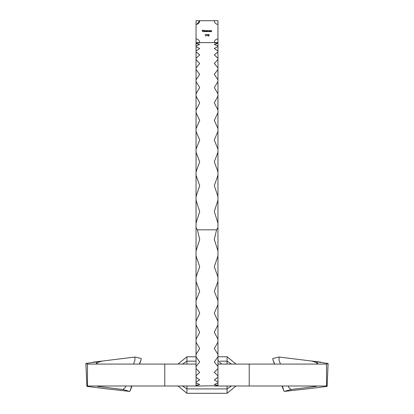 <?xml version="1.0" encoding="UTF-8"?>
<svg xmlns="http://www.w3.org/2000/svg" width="414" height="414" viewBox="0 0 414 414"><rect width="100%" height="100%" fill="white"/><g stroke="black" fill="none" stroke-linecap="round" stroke-linejoin="round"><path stroke-width="0.62" d="M196.039 385.439L196.039 382.95L199.693 384.446L196.039 385.439L196.039 385.724L199.688 385.993L217.961 385.724L217.961 385.439L214.307 384.446L217.961 382.95L217.961 382.122L214.307 379.907L217.961 377.195L217.961 375.824L214.307 372.393L217.961 368.47L217.961 366.556L214.307 361.924L217.961 356.801L217.961 354.358L214.307 348.531L217.961 342.228L217.961 339.257L214.307 332.261L217.961 324.793L217.961 321.305L214.307 313.16L217.961 304.549L217.961 300.559L214.307 291.285L217.961 281.567L217.961 277.08L214.307 266.709L217.961 255.904L217.961 250.941L214.307 239.509L216.584 229.822L217.961 227.638L217.961 223.213L214.307 211.533L217.961 200.21L217.961 196.51L214.307 185.674L217.961 175.21L217.961 171.8L214.307 161.833L217.961 152.248L217.961 149.133L214.307 140.061L217.961 131.373L217.961 128.557L214.307 120.391L217.961 112.618L217.961 110.114L214.307 102.874L217.961 96.032L217.961 93.833L214.307 87.535L217.961 81.636L217.961 79.757L214.307 74.406L217.961 69.464L217.961 67.906L214.307 63.518L217.961 59.544L217.961 58.307L214.307 54.886L217.961 51.885L217.961 50.974L214.307 48.531L217.961 46.513L217.961 45.928L214.307 44.469L217.961 43.175C213.997 42.808 213.226 42.621 215.642 42.616L214.307 42.699M196.039 227.638L197.416 229.822L199.693 239.509L196.039 250.941L196.039 200.21L199.693 211.533L196.039 223.213M196.039 200.21L196.039 175.21L199.693 185.674L196.039 196.51M196.039 175.21L196.039 152.248L199.693 161.833L196.039 171.8M196.039 152.248L196.039 131.373L199.693 140.061L196.039 149.133M196.039 131.373L196.039 112.618L199.693 120.391L196.039 128.557M196.039 112.618L196.039 96.032L199.693 102.874L196.117 110.098M196.039 96.032L196.039 81.636L199.693 87.535L196.039 93.833M196.039 81.636L196.039 69.464L199.693 74.406L196.039 79.757M196.039 69.464L196.039 59.544L199.693 63.518L196.039 67.906M196.039 59.544L196.039 51.885L199.693 54.886L196.039 58.307M196.039 51.885L196.039 46.513L199.693 48.531L196.039 50.974M196.039 46.513L196.039 43.429L199.693 44.469L196.039 45.928M196.039 43.429L196.039 38.963A3.654 3.654 0 0 1 199.693 42.616L214.307 42.616A3.654 3.654 0 0 1 217.961 38.963L217.961 20.7L214.307 20.7A3.654 3.654 0 0 0 217.961 24.354M196.8 42.616L199.693 42.699M198.358 42.616C200.769 42.621 199.998 42.808 196.039 43.175M199.693 42.616L196.039 42.616M214.307 385.993L217.961 385.993L217.961 38.963L217.961 42.616L214.307 42.616M196.039 255.904L199.693 266.709L196.039 277.08L196.039 250.941M196.039 281.567L199.693 291.285L196.039 300.559L196.039 277.08M196.039 304.549L199.693 313.16L196.039 321.305L196.039 300.559M196.039 324.793L199.693 332.261L196.039 339.257L196.039 321.305M196.039 342.228L199.693 348.531L196.039 354.358L196.039 339.257M196.039 356.801L199.693 361.924L196.039 366.556L196.039 354.358M196.039 368.47L199.693 372.393L196.039 375.824L196.039 366.556M196.039 377.195L199.693 379.907L196.039 382.122L196.039 375.824M196.039 382.95L196.039 382.122M199.693 385.993L87.483 385.993L87.483 364.077L164.782 364.077L164.782 385.993M217.961 62.172L217.961 59.932L217.961 62.172M217.961 47.745L217.961 50.503M217.961 74.623L217.961 77.423L217.961 74.623M214.307 20.7L196.039 20.7L196.039 38.963M196.039 24.354A3.654 3.654 0 0 0 199.693 20.7L196.883 24.255M206.451 31.661L206.322 30.6L207.543 30.579L207.9 31.086L207.771 31.661L207.523 30.708L207.047 31.661L206.793 30.708L206.451 31.661M205.893 30.807L206.022 31.661L204.909 31.128L205.463 30.579L205.893 30.807M202.436 31.661L202.306 30.212L203.015 30.212L202.436 30.357L202.436 30.802L203.015 30.802L202.436 30.952L202.436 31.661M203.331 31.159L203.714 31.547L204.221 31.386L203.729 31.676L203.202 31.133L203.735 30.579L204.278 31.159L203.331 31.159M204.651 31.661L204.521 30.17L204.651 31.661M209.148 30.796L209.277 31.661L208.159 31.128L208.718 30.579L209.148 30.796M209.707 31.661L209.572 30.6L210.105 30.579L210.503 31.661L210.084 30.708L209.707 31.661M210.933 31.661L210.798 30.6L211.337 30.579L211.73 31.661L211.311 30.708L210.933 31.661M205.272 34.6L205.401 35.904L205.272 34.6M206.705 34.6L206.032 34.45L206.928 34.45L206.162 35.94L206.705 34.6M207.502 34.6L207.631 35.904L207.502 34.6M209.008 34.859L208.692 34.564L208.226 34.9L208.697 34.414L209.137 34.843L208.48 35.754L209.158 35.904L208.17 35.904L209.008 34.859M217.961 43.175L217.961 40.707M217.961 44.526L217.961 45.928M217.961 46.513L217.961 50.974M217.961 51.885L217.961 58.307M217.961 59.544L217.961 67.906M217.961 69.464L217.961 79.757M217.961 81.636L217.961 93.833M217.961 96.032L217.878 110.098M217.961 112.618L217.961 128.557M217.961 131.373L217.961 149.133M217.961 152.248L217.961 171.8M217.961 175.21L217.961 196.51M217.961 200.21L217.961 223.213M217.961 227.638L217.961 250.941M217.961 24.447L217.961 26.424M217.961 255.904L217.961 277.08M217.961 281.567L217.961 300.559M217.961 304.549L217.961 321.305M217.961 324.793L217.961 339.257M217.961 342.228L217.961 354.358M217.961 356.801L217.961 362.462M217.961 368.47L217.961 375.824M217.961 377.195L217.961 382.122M217.961 382.95L217.961 385.439M217.961 161.206L217.961 156.823L217.961 161.206M217.961 187.635L217.961 185.586M217.961 241.848L217.961 238.93L217.961 241.848M217.961 336.577L217.961 335.299L217.961 336.577M203.341 31.029L204.149 31.029L203.74 30.708L203.341 31.029M205.893 31.133L205.468 30.708L205.039 31.128L205.468 31.547L205.893 31.133M209.148 31.133L208.718 30.708L208.294 31.128L208.718 31.547L209.148 31.133M249.218 385.993L326.517 385.993L326.517 364.077L249.218 364.077L249.218 385.993L217.961 385.993M217.961 364.077L249.218 364.077M316.032 364.077L317.9 362.985L311.902 361.086L328.111 363.482L326.517 364.077M320.855 362.162L279.057 357.044L279.124 360.434L280.459 364.077M273.043 358.488L272.816 359.564L274.668 364.077M282.503 385.993L283.709 390.692L284.423 391.396L291.156 389.507L316.56 386.34L316.032 385.993M287.704 390.433L284.423 391.396L307.969 388.777L327.107 386.397L326.517 385.993M291.156 389.507L288.708 387.509L288.216 385.993M196.039 364.077L164.782 364.077M97.968 364.077L96.1 362.985L102.098 361.086L134.943 357.044L134.876 360.434L133.541 364.077M93.145 362.162L102.098 361.086L85.889 363.482L87.483 364.077M140.957 358.488L141.184 359.564L139.332 364.077M131.497 385.993L130.291 390.692L129.577 391.396L122.844 389.507L97.44 386.34L97.968 385.993M126.296 390.433L129.577 391.396L106.031 388.777L86.893 386.397L87.483 385.993M122.844 389.507L125.292 387.509L125.784 385.993M227.089 385.993L227.089 393.3L236.037 385.993M217.961 346.891L217.961 347.527M197.416 229.822L216.584 229.822M227.089 364.077L227.089 356.77L217.961 356.77M186.911 385.993L186.911 393.3L227.089 393.3M186.911 364.077L186.911 356.77L196.039 356.77M221.614 364.077L217.961 360.423M217.671 196.283L217.961 196.634M217.707 171.634L217.961 171.898M196.329 196.283L196.039 196.634M196.293 171.634L196.039 171.898M272.816 359.564L274.404 364.077M282.074 385.993L283.709 390.692M327.107 386.397L328.111 363.482M272.81 358.477L279.057 357.044M85.889 363.482L86.893 386.397M141.184 359.564L139.596 364.077M131.926 385.993L130.291 390.692M141.19 358.477L134.943 357.044M231.473 364.077L227.089 361.153L220.15 361.153M227.089 356.77L236.037 364.077M182.527 385.993L186.911 388.917L227.089 388.917L231.473 385.993M186.911 393.3L177.963 385.993M177.963 364.077L186.911 356.77M196.039 361.153L186.911 361.153L182.527 364.077"/></g></svg>
